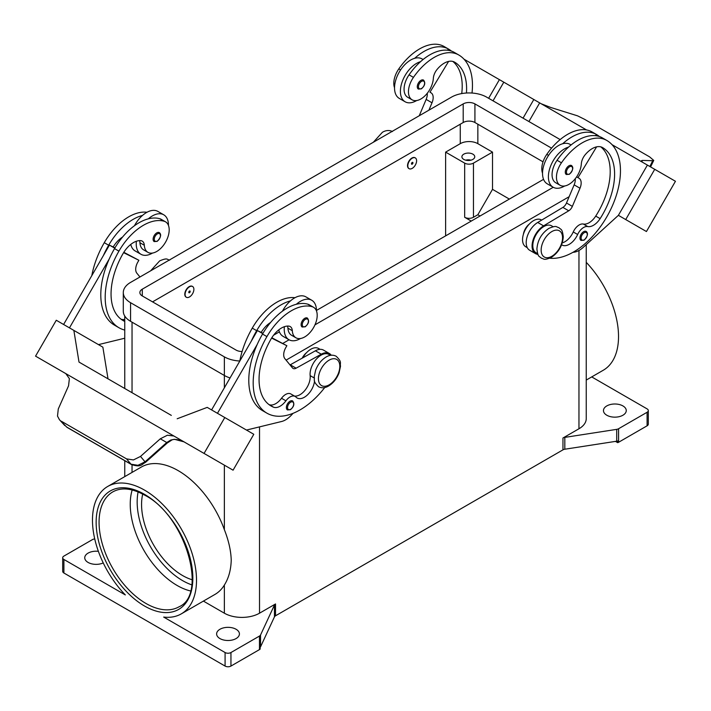 <?xml version="1.0" encoding="UTF-8"?>
<svg xmlns="http://www.w3.org/2000/svg" width="711" height="711" viewBox="0 0 711 711"><rect width="100%" height="100%" fill="white"/><g stroke="black" fill="none" stroke-linecap="round" stroke-linejoin="round"><path stroke-width="1.07" d="M466.443 93.017A58.026 33.497 120 0 0 454.587 62.141L454.587 62.141A20.726 11.963 120 0 0 437.069 69.456A10.363 5.981 120 0 0 433.337 78.397A17.615 10.167 -60 0 1 428.377 91.772A17.615 10.167 -60 0 1 412.104 99.824A17.615 10.167 -60 0 1 413.447 77.375A49.015 28.298 -60 0 1 458.728 54.96A66.31 38.287 -60 0 1 472.015 93.034M412.211 158.215A6.212 3.591 -60 0 1 415.313 157.913A6.212 3.591 -60 0 1 416.273 162.89A6.212 3.591 -60 0 1 412.211 168.374A6.212 3.591 -60 0 1 409.101 168.676A6.212 3.591 -60 0 1 408.15 163.699A6.212 3.591 -60 0 1 412.211 158.215M408.958 168.587A6.212 3.591 -60 0 1 408.807 168.507A6.212 3.591 -60 0 1 407.856 163.53A6.212 3.591 -60 0 1 411.918 158.046A6.212 3.591 -60 0 1 415.02 157.744A6.212 3.591 -60 0 1 415.162 157.833M412.211 164.143A1.04 0.595 -60 0 1 412.211 162.446A1.04 0.595 -60 0 1 412.211 164.143M561.628 244.744A14.504 8.372 120 0 0 562.037 245.011A14.504 8.372 120 0 0 577.652 234.488A10.363 5.981 -60 0 1 587.73 226.56A14.504 8.372 120 0 0 600.12 218.633A58.026 33.497 120 0 0 602.581 147.586A20.726 11.963 120 0 0 585.064 154.9A10.363 5.981 120 0 0 581.331 163.841A17.615 10.167 -60 0 1 576.372 177.217A17.615 10.167 -60 0 1 560.099 185.269L555.709 182.736A17.615 10.167 -60 0 1 557.051 160.277A49.015 28.298 -60 0 1 568.524 147.133A22.796 13.162 120 0 0 548.394 176.781A22.796 13.162 120 0 0 553.114 187.215L547.257 183.829A22.796 13.162 -60 0 1 542.529 173.395A22.796 13.162 -60 0 1 562.668 143.746A49.015 28.298 -60 0 1 596.476 134.486L592.076 131.944L596.476 134.486A66.31 38.287 -60 0 1 599.471 136.565M553.114 187.215A22.796 13.162 120 0 0 564.676 185.989M566.347 174.515A5.181 2.995 -60 0 1 565.556 170.364A5.181 2.995 -60 0 1 568.933 165.796A5.181 2.995 -60 0 1 571.528 165.539C573.75 167.441 573.03 170.356 569.351 174.302L566.347 174.515M124.754 321.408A58.026 33.497 -60 0 1 123.065 320.537A58.026 33.497 -60 0 1 123.065 253.543A20.726 11.963 -60 0 1 140.591 240.629A10.363 5.981 -60 0 1 142.191 241.1A10.363 5.981 -60 0 1 144.315 245.268A17.615 10.167 120 0 0 147.932 252.343A17.615 10.167 120 0 0 149.274 252.912A17.615 10.167 120 0 0 166.152 241.073A17.615 10.167 120 0 0 165.547 221.832L161.157 219.299A17.615 10.167 120 0 0 159.815 218.73A49.015 28.298 120 0 0 148.332 218.837A49.015 28.298 120 0 0 114.524 248.61A66.31 38.287 120 0 0 109.21 259.017L69.465 327.869M165.547 221.832A17.615 10.167 120 0 0 164.205 221.263A49.015 28.298 120 0 0 118.924 251.143A66.31 38.287 120 0 0 118.924 327.718A66.31 38.287 120 0 0 124.754 330.064M189.482 296.958A6.212 3.591 120 0 0 193.543 291.483A6.212 3.591 120 0 0 192.592 286.497A6.212 3.591 120 0 0 189.482 286.809A6.212 3.591 120 0 0 185.42 292.283A6.212 3.591 120 0 0 186.371 297.269A6.212 3.591 120 0 0 189.482 296.958M186.229 297.18A6.212 3.591 -60 0 1 186.078 297.1A6.212 3.591 -60 0 1 185.127 292.114A6.212 3.591 -60 0 1 189.188 286.64A6.212 3.591 -60 0 1 192.299 286.329A6.212 3.591 -60 0 1 192.441 286.417M189.482 291.039A1.04 0.595 120 0 0 189.482 292.728A1.04 0.595 120 0 0 189.482 291.039M314.538 380.936A14.504 8.372 -60 0 1 307.712 394.667A14.504 8.372 -60 0 1 297.1 397.973A14.504 8.372 -60 0 1 295.998 397.102A10.363 5.981 120 0 0 295.207 396.471A10.363 5.981 120 0 0 285.92 400.808A14.504 8.372 -60 0 1 273.531 407.19A58.026 33.497 -60 0 1 271.069 405.981A58.026 33.497 -60 0 1 271.069 338.987A20.726 11.963 -60 0 1 288.586 326.073A10.363 5.981 -60 0 1 290.186 326.545A10.363 5.981 -60 0 1 292.31 330.713A17.615 10.167 120 0 0 295.936 337.787A17.615 10.167 120 0 0 297.269 338.356A17.615 10.167 120 0 0 314.155 326.518A17.615 10.167 120 0 0 313.542 307.276L309.152 304.743A17.615 10.167 120 0 0 307.81 304.175A49.015 28.298 120 0 0 296.327 304.281A22.796 13.162 -60 0 1 311.747 300.246L305.881 296.86A22.796 13.162 120 0 0 290.47 300.895A49.015 28.298 120 0 0 256.662 330.668A66.31 38.287 120 0 0 251.339 341.084L257.418 330.553L262.768 333.637M282.445 311.187A22.796 13.162 -60 0 1 290.47 300.895M300.513 338.507A22.796 13.162 -60 0 1 288.95 339.725A22.796 13.162 -60 0 1 284.231 329.291A22.796 13.162 -60 0 1 284.373 326.687M311.747 300.246A22.796 13.162 -60 0 1 316.466 310.68A22.796 13.162 -60 0 1 316.466 310.911M304.77 318.315A5.181 2.995 120 0 0 301.384 322.874A5.181 2.995 120 0 0 302.184 327.024L305.188 326.811C308.778 323.718 309.507 320.794 307.365 318.057A5.181 2.995 120 0 0 304.77 318.315M463.785 159.406A6.426 3.706 180 0 1 461.901 156.784A6.426 3.706 180 0 1 465.874 153.354A6.426 3.706 180 0 1 472.868 154.154A6.426 3.706 180 0 1 474.752 156.784A6.426 3.706 180 0 1 470.789 160.206A6.426 3.706 180 0 1 463.785 159.406M470.958 160.162A6.426 3.706 0 0 0 465.696 160.162M302.202 358.157A10.363 5.981 -60 0 1 306.565 352.674M287.475 326.065A10.363 5.981 -60 0 1 287.919 328.171A17.615 10.167 120 0 0 291.537 335.254L295.936 337.787M287.44 409.918A5.181 2.995 -60 0 1 286.649 405.768A5.181 2.995 -60 0 1 290.026 401.2A5.181 2.995 -60 0 1 292.621 400.942C294.763 403.688 294.043 406.612 290.444 409.705L287.44 409.918M159.362 232.613A5.181 2.995 120 0 0 156.776 232.87A5.181 2.995 120 0 0 153.389 237.43A5.181 2.995 120 0 0 154.189 241.58L157.193 241.367C160.864 237.43 161.593 234.506 159.362 232.613M136.379 241.242A22.796 13.162 120 0 0 136.228 243.846A22.796 13.162 120 0 0 140.956 254.28A22.796 13.162 120 0 0 152.51 253.063M168.471 225.467A22.796 13.162 120 0 0 168.471 225.236A22.796 13.162 120 0 0 163.743 214.802A22.796 13.162 120 0 0 148.332 218.837M140.956 254.28L135.09 250.903A22.796 13.162 -60 0 1 130.78 244.406M167.156 443.006L166.738 442.518L145.044 461.83L137.961 465.305L131.02 464.203L66.727 427.089L59.431 419.703L57.502 416.086L58.284 408.958L68.549 385.824L69.376 378.634L65.83 373.63L163.032 429.737L65.714 373.559A12.434 10.15 -60 0 0 65.439 373.391L35.55 356.14L56.276 320.252L73.855 330.402L79.01 362.086L171.324 415.384M174.177 436.172L186.478 443.273L174.177 436.172A12.434 10.15 -60 0 0 173.893 436.012L167.405 435.23L160.295 438.803L166.738 442.518L170.8 440.029L174.453 439.3L183.998 441.851L188.397 444.393A12.434 10.15 -60 0 0 188.397 444.393L195.018 448.214M170.8 440.029A4.142 0.889 -114.4 0 0 171.387 440.313A4.142 0.889 -114.4 0 0 171.413 440.296L167.201 443.051L145.506 462.363L140.502 456.426L133.446 459.928L126.549 458.888L131.02 464.203A4.142 2.391 120 0 0 131.366 464.487A4.142 2.391 120 0 0 131.375 464.496A4.142 2.391 120 0 0 131.464 464.55M523.394 234.301A10.363 5.981 -60 0 1 529.295 224.081M560.099 185.269A17.615 10.167 -60 0 1 561.441 162.819A49.015 28.298 -60 0 1 606.732 140.405L602.333 137.863A49.015 28.298 -60 0 0 568.524 147.133M537.667 253.676L536.023 252.725A15.544 8.976 -60 0 1 532.877 244.104A15.544 8.976 -60 0 1 540.182 229.36A15.544 8.976 -60 0 1 551.558 225.805L553.202 226.756M542.529 173.182A17.615 10.167 -60 0 1 546.795 154.358A49.015 28.298 -60 0 1 592.076 131.944L596.476 134.486M527.278 247.677L525.767 246.797A66.31 38.287 -60 0 1 525.767 246.797A15.544 8.976 -60 0 1 522.621 238.176A15.544 8.976 -60 0 1 529.926 223.441A15.544 8.976 -60 0 1 541.302 219.886L541.675 220.099M581.029 240.416A5.181 2.995 -60 0 1 580.238 236.265A5.181 2.995 -60 0 1 583.615 231.697A5.181 2.995 -60 0 1 586.211 231.448C588.432 233.341 587.713 236.256 584.033 240.202L581.029 240.416M420.939 80.352A5.181 2.995 -60 0 1 423.534 80.094C425.676 82.84 424.947 85.755 421.356 88.857L418.352 89.071A5.181 2.995 -60 0 1 417.553 84.92A5.181 2.995 -60 0 1 420.939 80.352M416.682 100.544A22.796 13.162 -60 0 1 405.119 101.771A22.796 13.162 -60 0 1 400.4 91.337A22.796 13.162 -60 0 1 420.53 61.688A49.015 28.298 -60 0 1 454.338 52.418L458.737 54.96A49.015 28.298 -60 0 1 458.737 54.96L454.338 52.418M405.119 101.771L399.253 98.385A22.796 13.162 120 0 1 394.534 87.951A22.796 13.162 120 0 1 414.673 58.302A22.796 13.162 -60 0 1 422.05 58.906L423.089 59.502M541.213 103.77L550.705 107.459L577.554 115.84L584.451 119.252L649.632 156.882L653.747 160.41L652.716 160.704L649.881 166.516M641.766 161.61L642.451 160.428L641.402 160.713L642.38 162.188M190.459 590.939A66.31 38.287 60 0 1 177.128 585.473A66.31 38.287 60 0 1 130.237 504.259A66.31 38.287 60 0 1 132.175 489.977M142.707 494.056A58.026 33.497 -120 0 0 182.594 575.546A58.026 33.497 -120 0 0 192.192 579.776M63.901 559.468A4.142 2.391 180 0 1 62.692 557.78L62.692 571.315A4.142 2.391 0 0 0 63.901 573.013L63.901 559.468L125.323 594.929A73.562 42.473 60 0 1 92.474 520.132A73.562 42.473 60 0 1 107.717 486.457A73.562 42.473 60 0 1 164.401 506.161A73.562 42.473 60 0 1 196.512 580.194A73.562 42.473 60 0 1 181.278 613.877A73.562 42.473 60 0 1 163.672 617.068L225.085 652.529L225.085 666.065A4.142 2.391 0 0 0 228.018 666.767A4.142 2.391 0 0 0 230.951 666.065L230.951 652.529A4.142 2.391 180 0 1 228.018 653.231A4.142 2.391 180 0 1 225.085 652.529M107.717 486.457L141.418 467.003A73.562 42.473 60 0 1 224.356 529.659C228.658 540.556 230.951 550.723 231.226 560.161C230.951 569.911 228.658 578.212 224.356 585.055A73.562 42.473 60 0 1 214.98 594.414L181.278 613.877M586.246 262.341A73.562 42.473 60 0 1 618.526 336.552A73.562 42.473 60 0 1 603.284 370.235L586.246 380.074M62.692 557.78A4.142 2.391 180 0 1 63.901 556.091L92.421 539.622A4.142 2.391 180 0 1 93.283 539.24A4.142 2.391 180 0 1 94.287 539L94.732 538.929M618.579 442.278L618.579 428.733A4.142 2.391 180 0 1 617.717 429.115A4.142 2.391 180 0 1 616.713 429.355L616.713 441.202A4.142 2.391 0 0 0 617.681 440.971L617.681 442.669A4.142 2.391 0 0 0 617.717 442.651A4.142 2.391 0 0 0 618.579 442.278L647.099 425.809A4.142 2.391 0 0 0 648.308 424.112L648.308 410.576A4.142 2.391 180 0 1 647.099 412.273L647.099 425.809M591.712 376.91L647.099 408.887A4.142 2.391 180 0 1 648.308 410.576M259.471 636.061L259.471 649.596A4.142 2.391 0 0 0 260.128 649.107A4.142 2.391 0 0 0 260.146 649.081L260.146 647.392A4.142 2.391 0 0 0 260.546 646.832L274.446 616.872A4.142 2.391 180 0 1 274.864 616.295A4.142 2.391 180 0 1 275.521 615.797L275.521 603.959A4.142 2.391 0 0 0 274.864 604.448A4.142 2.391 0 0 0 274.446 605.025L260.546 634.994A4.142 2.391 180 0 1 260.128 635.572A4.142 2.391 180 0 1 259.471 636.061L230.951 652.529M562.961 438.003L562.961 449.85A4.142 2.391 180 0 1 563.814 449.468A4.142 2.391 180 0 1 564.818 449.228L564.818 437.389A4.142 2.391 0 0 0 563.814 437.62A4.142 2.391 0 0 0 562.961 438.003L578.958 428.769A24.867 14.353 0 0 0 586.246 418.619L586.246 244.62M622.916 405.928A11.394 6.577 180 0 1 626.258 410.576A11.394 6.577 180 0 1 619.219 416.655A11.394 6.577 180 0 1 606.803 415.233A11.394 6.577 180 0 1 603.461 410.576A11.394 6.577 180 0 1 610.5 404.497A11.394 6.577 180 0 1 622.916 405.928M103.237 562.925A11.394 6.577 180 0 1 88.084 562.437A11.394 6.577 180 0 1 84.742 557.78A11.394 6.577 180 0 1 98.376 551.327M236.079 629.271A11.394 6.577 180 0 1 239.42 633.919A11.394 6.577 180 0 1 232.381 639.998A11.394 6.577 180 0 1 219.957 638.576A11.394 6.577 180 0 1 216.624 633.919A11.394 6.577 180 0 1 223.654 627.84A11.394 6.577 180 0 1 236.079 629.271M203.408 601.097L224.356 613.193A24.867 14.353 0 0 0 259.524 613.193L275.521 603.959M259.471 649.596L230.951 666.065M562.961 449.85L275.521 615.797M617.681 442.669L615.477 441.389M618.579 428.733L647.099 412.273M616.713 441.202L564.818 449.228M564.818 437.389L616.713 429.355M225.085 666.065L63.901 573.013M471.26 221.077L464.665 217.273A6.212 3.591 0 0 0 473.455 217.273L477.854 214.731L492.51 189.348L509.36 199.08M480.049 216.002L477.854 214.731M445.619 235.883L445.619 152.127L464.665 163.121A6.212 3.591 0 0 0 473.455 163.121L492.51 152.127L492.51 189.348M445.619 152.127L460.266 143.666A12.434 7.181 180 0 1 477.854 143.666L492.51 152.127M642.451 160.428L652.716 160.704M675.45 181.278L646.441 231.528L618.392 215.335L647.401 165.085L612.047 144.671L675.45 181.278M486.217 72.024L586.548 129.953M528.913 121.537L539.676 102.891L528.913 121.537M572.977 252.316L573.244 252.298A20.726 11.963 120 0 0 583.296 247.312L618.392 215.335L625.716 219.566L654.724 169.316M625.716 219.566L646.441 231.528M523.047 118.159L533.819 99.504M493.034 100.829L503.797 82.174M488.635 98.287L499.406 79.641L464.052 59.226M448.81 50.428L447.717 49.797L447.45 50.232M412.104 99.824L407.714 97.291A17.615 10.167 -60 0 1 409.056 74.833A49.015 28.298 -60 0 1 420.53 61.688M394.534 87.737A17.615 10.167 -60 0 1 398.791 68.914A49.015 28.298 -60 0 1 444.082 46.499L448.472 49.041A66.31 38.287 -60 0 1 451.476 51.121M579.021 178.248L576.621 176.861L579.021 178.248A10.363 5.981 -60 0 1 579.998 188.237L572.355 206.377A6.212 3.591 -60 0 1 568.738 210.794L543.577 225.858A16.575 9.572 120 0 0 532.921 240.478A16.575 9.572 120 0 0 535.499 253.623L529.642 250.236A16.575 9.572 -60 0 1 527.055 237.092A16.575 9.572 -60 0 1 537.712 222.472L562.881 207.408A6.212 3.591 120 0 0 566.498 202.991L574.141 184.851A10.363 5.981 120 0 0 575.261 178.719M595.445 135.677L595.711 135.241L596.805 135.872M596.6 146.857L577.981 177.652M535.499 253.623A16.575 9.572 120 0 0 537.951 254.369M562.285 242.878A14.504 8.372 120 0 0 573.253 231.946A10.363 5.981 -60 0 1 583.331 224.027A14.504 8.372 120 0 0 595.72 216.1A58.026 33.497 120 0 0 600.813 146.866M606.732 140.405L602.333 137.863L606.732 140.405A66.31 38.287 -60 0 1 610.625 209.612A66.31 38.287 -60 0 1 549.719 258.217M67.083 427.373L66.727 427.089A4.142 2.391 120 0 0 67.074 427.373A4.142 2.391 120 0 0 67.083 427.382L131.375 464.496C141.471 467.811 141.56 464.23 145.506 462.363M61.368 421.25L126.549 458.888M140.502 456.426L160.295 438.803M186.478 443.273L233.075 470.184L253.791 434.288L207.203 407.385L177.181 418.77M200.875 451.601L221.601 463.563L200.875 451.592M174.008 436.083L163.148 429.808M204.057 453.431L224.783 417.544M65.483 373.417L47.024 362.77L65.972 373.719M173.893 436.012L163.032 429.746M217.459 413.313L257.204 344.462A66.31 38.287 120 0 0 262.528 410.629L266.918 413.162A66.31 38.287 120 0 0 324.74 387.548M251.339 341.084L211.594 409.927M108.019 378.83L102.864 347.155L73.855 330.402M63.599 324.483L109.423 245.108L113.182 246.984A20.726 11.963 -60 0 1 122.585 237.039M114.773 248.192L109.423 245.108M109.21 259.017A66.31 38.287 120 0 0 114.533 325.185L118.924 327.718M98.482 344.622L124.754 338.214M139.48 240.62A10.363 5.981 -60 0 1 139.925 242.727A17.615 10.167 120 0 0 143.542 249.81L147.932 252.343M134.45 225.743A22.796 13.162 -60 0 1 142.476 215.451A22.796 13.162 -60 0 1 157.886 211.416L163.743 214.802M146.981 212.269A49.015 28.298 120 0 0 104.268 242.691A66.31 38.287 120 0 0 91.817 275.61M293.056 413.322L291.617 414.895A20.726 11.963 -60 0 1 281.565 421.507L246.477 430.066M295.207 396.471L290.808 393.938A10.363 5.981 120 0 0 281.52 398.276A14.504 8.372 -60 0 1 269.14 404.648A58.026 33.497 -60 0 1 268.954 404.568M330.482 355.34L328.838 354.398A15.544 8.976 120 0 0 316.279 359.197A15.544 8.976 120 0 0 310.147 375.621A14.504 8.372 -60 0 1 305.41 389.761A14.504 8.372 -60 0 1 294.461 396.045M271.602 338.089L286.871 345.715L285.84 347.51A10.363 5.981 120 0 0 284.853 358.637L292.505 367.951A6.212 3.591 120 0 0 293.092 368.449A6.212 3.591 120 0 0 296.114 368.191L321.283 354.194A16.575 9.572 -60 0 1 329.353 353.5A16.575 9.572 -60 0 1 331.228 355.242M271.815 337.743L286.871 345.715M262.954 333.317L261.177 332.428A20.726 11.963 -60 0 1 270.58 322.483M257.418 330.553L261.177 332.428M329.353 353.5L323.496 350.114A16.575 9.572 120 0 0 315.417 350.807L290.257 364.805A6.212 3.591 -60 0 1 290.026 364.93M296.327 304.281A49.015 28.298 120 0 0 262.528 334.054A66.31 38.287 120 0 0 257.204 344.462M320.092 349.341L318.581 348.47A15.544 8.976 120 0 0 302.824 357.811M294.976 297.713A49.015 28.298 120 0 0 252.263 328.135A66.31 38.287 120 0 0 239.811 361.055M313.542 307.276A17.615 10.167 120 0 0 312.209 306.717A49.015 28.298 120 0 0 266.918 336.596A66.31 38.287 120 0 0 266.918 413.162M569.147 196.707L286.08 360.13M230.071 377.932A24.867 14.353 180 0 1 224.356 375.47L130.575 321.328A24.867 14.353 180 0 1 123.296 311.169L123.296 292.559A24.867 14.353 180 0 1 130.575 282.409L451.476 97.14A24.867 14.353 180 0 1 486.644 97.14L560.152 139.578M543.026 161.832L474.921 122.514A8.292 4.781 0 0 0 463.199 122.514L152.554 301.864M242.122 351.492A8.292 4.781 180 0 1 236.079 350.088L142.298 295.945A8.292 4.781 180 0 1 139.871 292.559A8.292 4.781 180 0 1 142.298 289.173L463.199 103.904A8.292 4.781 180 0 1 474.921 103.904L551.549 148.146M543.56 179.332L316.466 310.449M279.387 331.85L273.584 335.201M239.82 361.01A24.867 14.353 180 0 1 224.356 356.851L130.575 302.708A24.867 14.353 180 0 1 123.296 292.559M553.238 187.277L314.964 324.847M289.066 339.796L282.845 343.395M278.783 329.851A22.796 13.162 120 0 0 283.085 336.347L288.95 339.725M142.476 215.451A49.015 28.298 120 0 0 108.667 245.224A66.31 38.287 120 0 0 103.344 255.64M124.754 319.399A14.504 8.372 -60 0 1 121.146 319.203A58.026 33.497 -60 0 1 120.959 319.123M113.182 246.984L114.96 247.872M123.821 252.298L138.876 260.27L123.598 252.645M139.969 276.988L136.859 273.193A10.363 5.981 -60 0 1 137.845 262.066L138.876 260.27M562.668 143.746A22.796 13.162 -60 0 1 570.044 144.351L571.084 144.946M414.673 58.302A49.015 28.298 -60 0 1 448.472 49.041L444.082 46.499M461.741 93.568A58.026 33.497 120 0 0 452.818 61.422M428.893 110.178L432.004 102.793A10.363 5.981 120 0 0 431.026 92.803L429.986 92.208L448.605 61.413M427.267 93.274A10.363 5.981 -60 0 1 426.147 99.407L419.259 115.733M431.026 92.803L429.986 92.208M551.852 231.564A15.127 8.736 -60 0 1 562.543 237.741A15.127 8.736 -60 0 1 551.852 256.271A15.127 8.736 -60 0 1 541.151 250.094A15.127 8.736 -60 0 1 551.852 231.564M138.103 491.914A64.239 37.088 -120 0 0 182.594 580.62A64.239 37.088 -120 0 0 191.739 584.833M569.52 173.919A4.355 2.515 -60 0 1 566.445 172.142A4.355 2.515 -60 0 1 569.52 166.809A4.355 2.515 -60 0 1 572.604 168.587A4.355 2.515 -60 0 1 569.52 173.919M159.815 218.73L164.205 221.263M305.357 319.328A4.355 2.515 120 0 0 302.282 324.66A4.355 2.515 120 0 0 305.357 326.429A4.355 2.515 120 0 0 308.432 321.105A4.355 2.515 120 0 0 305.357 319.328M329.122 360.157A15.127 8.736 120 0 0 318.43 378.679A15.127 8.736 120 0 0 329.122 384.855A15.127 8.736 120 0 0 339.822 366.334A15.127 8.736 120 0 0 329.122 360.157M292.31 330.713L287.919 328.171M290.612 402.222A4.355 2.515 120 0 0 287.537 407.545A4.355 2.515 120 0 0 290.612 409.323A4.355 2.515 120 0 0 293.696 403.99A4.355 2.515 120 0 0 290.612 402.222M157.362 240.985A4.355 2.515 120 0 0 160.437 235.661A4.355 2.515 120 0 0 157.362 233.883A4.355 2.515 120 0 0 154.287 239.216A4.355 2.515 120 0 0 157.362 240.985M561.441 162.819L557.051 160.277M548.572 155.38L546.795 154.358M584.202 239.82A4.355 2.515 -60 0 1 581.127 238.043A4.355 2.515 -60 0 1 584.202 232.719A4.355 2.515 -60 0 1 587.286 234.497A4.355 2.515 -60 0 1 584.202 239.82M421.525 81.365A4.355 2.515 -60 0 1 424.6 83.143A4.355 2.515 -60 0 1 421.525 88.475A4.355 2.515 -60 0 1 418.45 86.698A4.355 2.515 -60 0 1 421.525 81.365M99.069 522.247A66.31 38.287 60 0 1 112.809 491.888C121.403 487.071 132.113 488.199 144.928 495.283C185.5 515.866 208.003 594.503 179.119 606.75A66.31 38.287 60 0 1 145.959 603.461A66.31 38.287 60 0 1 99.069 522.247M144.493 606.003A68.38 39.478 -120 0 0 192.85 578.087A68.38 39.478 -120 0 0 144.493 494.332A68.38 39.478 -120 0 0 96.145 522.247A68.38 39.478 -120 0 0 144.493 606.003M274.446 605.025L274.446 616.872M260.546 646.832L260.546 634.994M578.958 250.476L578.958 428.769M259.524 426.884L259.524 613.193M132.042 322.172L132.042 392.703M132.042 464.843L132.042 472.415M224.356 356.851L224.356 387.824M224.356 465.145L224.356 529.659M224.356 585.055L224.356 613.193M473.455 163.121L473.455 217.273M477.854 143.666L477.854 124.212M574.141 184.851L579.998 188.237M566.498 202.991L572.355 206.377M562.881 207.408L568.738 210.794M537.712 222.472L543.577 225.858M577.652 234.488L573.253 231.946M587.73 226.56L583.331 224.027M600.12 218.633L595.72 216.1M145.462 462.319L144.386 461.128M290.257 364.805L296.114 368.191M315.417 350.807L321.283 354.194M256.662 330.668L252.263 328.135M314.182 377.95L310.147 375.621M285.92 400.808L281.52 398.276M273.531 407.19L269.14 404.648M312.209 306.717L307.81 304.175M266.918 336.596L262.528 334.054M464.665 163.121L464.665 217.273M460.266 143.666L460.266 124.212M142.298 295.945L142.298 289.173M463.199 122.514L463.199 103.904M474.921 122.514L474.921 103.904M130.575 321.328L130.575 302.708M104.268 242.691L108.667 245.224M114.524 248.61L118.924 251.143M139.925 242.727L144.315 245.268M121.146 319.203L124.754 321.292M398.791 68.914L400.577 69.936M409.056 74.833L413.447 77.375M432.004 102.793L426.147 99.407M150.608 270.847L159.664 260.884C167.805 257.453 166.721 259.551 169.716 260.137M336.17 356.238C332.988 354.656 329.637 354.905 326.127 356.984C321.434 359.882 317.941 364.272 315.64 370.147L314.2 376.812C315.044 380.367 312.289 380.652 318.564 386.748C321.745 388.322 325.096 388.073 328.606 385.993C333.299 383.096 336.792 378.714 339.094 372.84L340.525 366.165C339.689 362.61 342.444 362.326 336.17 356.238M558.899 227.644C560.926 229.973 562.223 228.035 563.272 236.799C562.588 245.579 558.606 252.449 551.336 257.409C543.195 260.83 544.279 258.733 541.284 258.155C539.258 255.836 537.96 257.764 536.912 249.01C537.596 240.22 541.578 233.35 548.848 228.4C556.989 224.969 555.904 227.067 558.899 227.644M392.436 131.544C389.255 129.962 385.904 130.211 382.394 132.29L373.328 142.253M653.747 160.41L650.574 166.916M124.754 476.619L124.754 460.675M124.754 388.499L124.754 316.031M171.387 440.305C174.755 437.709 184.442 441.718 184.016 441.86M59.431 419.703L64.817 425.569"/></g></svg>
